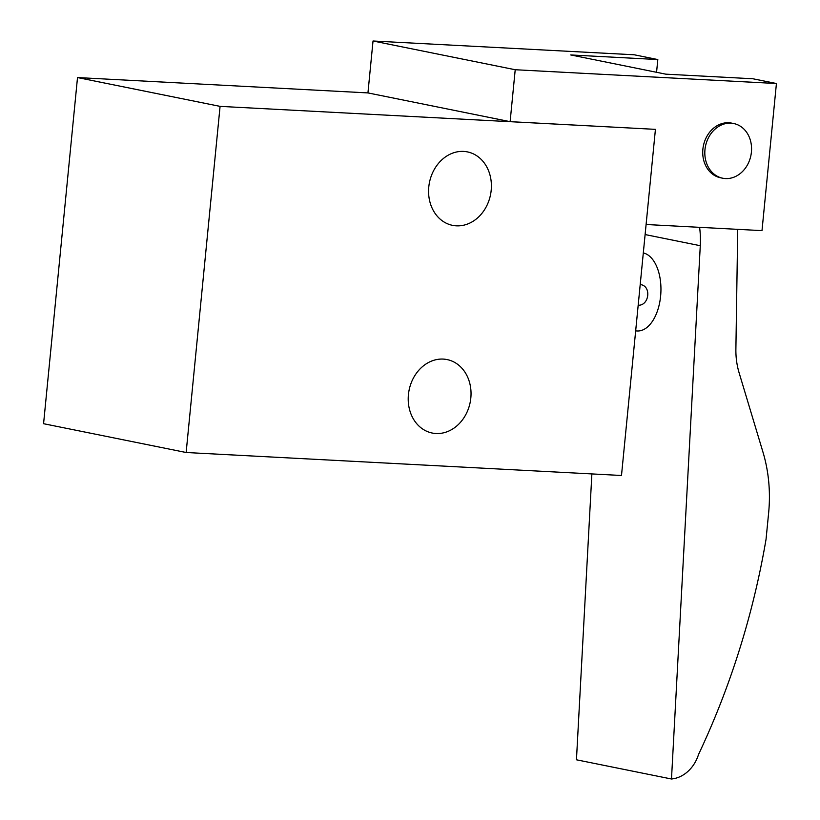 <?xml version="1.0" encoding="UTF-8"?>
<svg xmlns="http://www.w3.org/2000/svg" width="820" height="820" viewBox="0 0 820 820"><rect width="100%" height="100%" fill="white"/><g stroke="black" fill="none" stroke-linecap="round" stroke-linejoin="round"><path stroke-width="1.23" d="M635.664 330.901L637.16 330.972A39.216 21.658 -87 0 0 660.736 294.79A39.216 21.658 -87 0 0 643.31 252.929M638.185 305.245C649.214 305.737 651.674 286.18 640.666 284.612M621.488 475.487L655.426 129.355L510.122 121.657L367.944 92.916L77.51 77.562L43.573 423.704L186.14 452.507L621.488 475.487M655.426 129.355L220.078 106.374L77.51 77.562M646.098 224.506L761.995 230.625L776.427 83.517L752.852 78.761L665.778 74.159L570.74 54.95L657.814 59.552L656.564 72.293M220.078 106.374L186.14 452.507M463.638 151.413A37.474 31.139 -78.6 0 1 467.41 151.895A37.474 31.139 -78.6 0 1 490.514 194.791A37.474 31.139 -78.6 0 1 452.568 225.356A37.474 31.139 -78.6 0 1 429.065 184.705A37.474 31.139 -78.6 0 1 463.638 151.413M435.973 433.513A37.474 31.139 101.4 0 0 470.547 400.221A37.474 31.139 101.4 0 0 447.043 359.57A37.474 31.139 101.4 0 0 409.098 390.135A37.474 31.139 101.4 0 0 432.202 433.032A37.474 31.139 101.4 0 0 435.973 433.513M776.427 83.517L515.216 69.731L373.028 41L634.249 54.786L657.814 59.552M373.028 41L367.944 92.916M515.216 69.731L510.122 121.657M733.716 123.533L731.624 123.113A27.89 23.175 101.4 0 0 703.386 145.857A27.89 23.175 101.4 0 0 720.575 177.786L722.666 178.207A27.89 23.175 101.4 0 0 725.474 178.565A27.89 23.175 101.4 0 0 751.202 153.781A27.89 23.175 101.4 0 0 733.716 123.533A27.89 23.175 101.4 0 0 705.477 146.278A27.89 23.175 101.4 0 0 722.666 178.207M737.723 229.344L735.889 349.156A69.72 57.933 101.4 0 0 739.107 372.782L762.959 452.097A139.441 115.866 101.4 0 1 768.627 512.971L766.054 539.232A697.195 579.351 101.4 0 1 698.548 754.441A34.86 28.966 101.4 0 1 671.488 779L700.28 245.713A87.145 72.416 101.4 0 0 699.603 227.335M591.876 473.919L576.45 759.791L671.488 779M700.28 245.713L645.114 234.561"/></g></svg>
